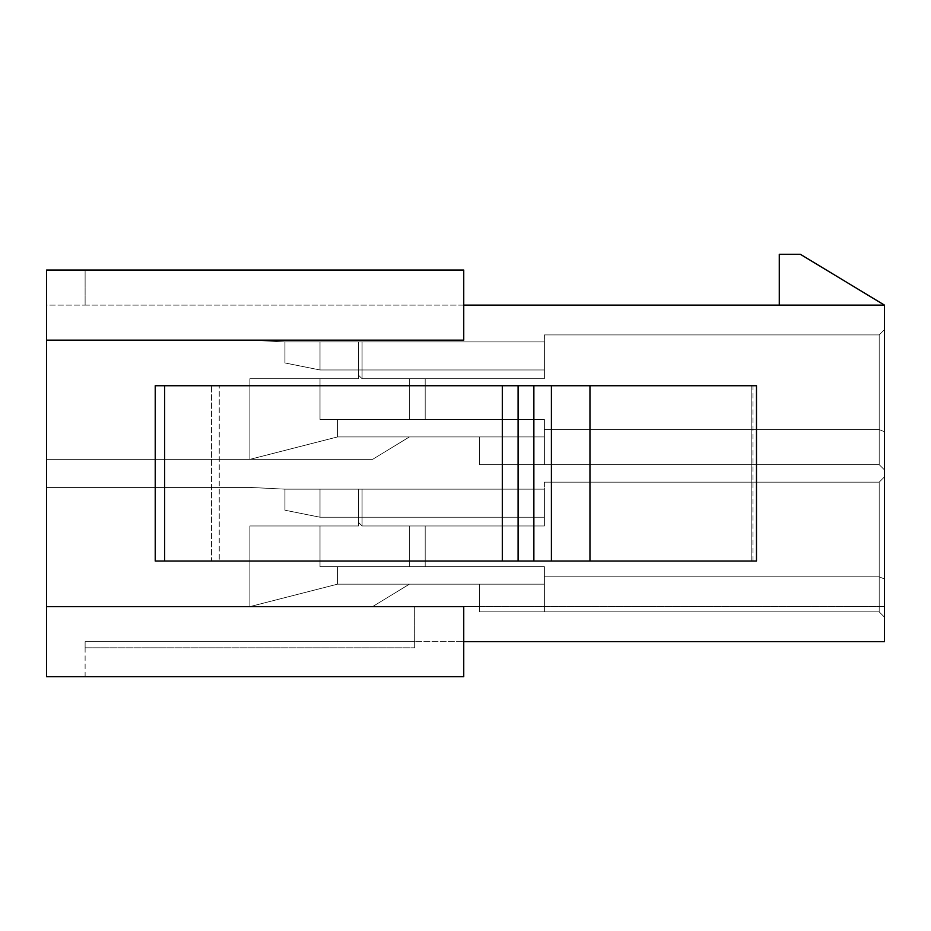 <?xml version="1.0" encoding="UTF-8"?>
<svg xmlns="http://www.w3.org/2000/svg" width="931" height="931" viewBox="0 0 931 931"><rect width="100%" height="100%" fill="white"/><g stroke="black" fill="none" stroke-linecap="round" stroke-linejoin="round"><path stroke-width="0.7" stroke-dasharray="4.66 3.49" d="M463.743 340.164L46.55 340.164L46.55 270.048L463.743 270.048L463.743 340.164L46.55 340.164L463.743 340.164L463.743 270.048L85.117 270.048L463.743 270.048L463.743 305.112L85.117 305.112L85.117 270.048L85.117 305.112L463.743 305.112L463.743 340.164M46.55 606.616L372.598 606.616L46.55 606.616L46.55 487.413L46.55 606.616L46.55 487.413L46.55 606.616L46.55 487.413L46.55 606.616L46.55 487.413L46.55 606.616L46.55 487.413L46.55 606.616L46.55 487.413L46.55 606.616L46.55 487.413L46.55 606.616L46.55 487.413L46.55 606.616L46.55 487.413L46.55 606.616L46.55 487.413L249.892 487.413L46.55 487.413L249.892 487.413L46.55 487.413L249.892 487.413L46.55 487.413L249.892 487.413L46.55 487.413L249.892 487.413L46.55 487.413L249.892 487.413L46.55 487.413L249.892 487.413L46.55 487.413L249.892 487.413L46.55 487.413L249.892 487.413L46.55 487.413L46.55 606.616L372.598 606.616L46.55 606.616L372.598 606.616L46.55 606.616L372.598 606.616L46.55 606.616L372.598 606.616L46.55 606.616L372.598 606.616L46.55 606.616L372.598 606.616L46.55 606.616L372.598 606.616L46.55 606.616L372.598 606.616L46.55 606.616L249.892 606.616L46.55 606.616L46.55 676.732L463.743 676.732L463.743 606.616L46.55 606.616L463.743 606.616L463.743 641.668L463.743 606.616L46.55 606.616L46.55 340.164L249.892 340.164L46.55 340.164L249.892 340.164L46.55 340.164L249.892 340.164L46.55 340.164L249.892 340.164L46.55 340.164L249.892 340.164L46.55 340.164L249.892 340.164L46.55 340.164L249.892 340.164L46.55 340.164L249.892 340.164L46.55 340.164L249.892 340.164L46.55 340.164L46.55 459.367L372.598 459.367L46.55 459.367L372.598 459.367L46.55 459.367L372.598 459.367L46.55 459.367L372.598 459.367L46.55 459.367L372.598 459.367L46.55 459.367L372.598 459.367L46.55 459.367L372.598 459.367L46.55 459.367L372.598 459.367L46.55 459.367L372.598 459.367L46.55 459.367L46.55 340.164L46.55 459.367L46.55 340.164L46.55 459.367L46.55 340.164L46.55 459.367L46.55 340.164L46.55 459.367L46.55 340.164L46.55 459.367L46.55 340.164L46.55 459.367L46.55 340.164L46.55 459.367L46.55 340.164L46.55 459.367L46.55 340.164L46.55 459.367L46.55 340.164L249.892 340.164L46.55 340.164M85.117 676.732L85.117 641.668L463.743 641.668L85.117 641.668L85.117 676.732L463.743 676.732L85.117 676.732M85.117 270.048L46.55 270.048L85.117 270.048L85.117 305.112L85.117 270.048M46.55 305.112L46.55 270.048L46.55 305.112L85.117 305.112L46.55 305.112M779.27 305.112L779.27 254.268L800.311 254.268L884.45 305.112L463.743 305.112M155.233 385.737L211.488 385.737L211.488 561.032L155.233 561.032L155.233 385.737L155.233 561.032L211.488 561.032L211.488 385.737L155.233 385.737L155.233 561.032L756.484 561.032L751.783 561.032L756.484 561.032L756.484 385.737L155.233 385.737M884.45 305.112L884.45 641.668L463.743 641.668M219.239 561.032L751.783 561.032L219.239 561.032L219.239 385.737L219.239 561.032M502.309 561.032L502.309 385.737M518.09 561.032L518.09 385.737M533.859 561.032L533.859 385.737M551.396 561.032L551.396 385.737M589.963 561.032L589.963 385.737M544.379 482.153L879.19 482.153L544.379 482.153L879.19 482.153L544.379 482.153L879.19 482.153L544.379 482.153L879.19 482.153L544.379 482.153L879.19 482.153L544.379 482.153L879.19 482.153L544.379 482.153L879.19 482.153L544.379 482.153L879.19 482.153L544.379 482.153L879.19 482.153L544.379 482.153L879.19 482.153L544.379 482.153L544.379 525.98L544.379 489.159L358.575 489.159L358.575 525.98L249.892 525.98L249.892 606.616L372.598 606.616L249.892 606.616L249.892 525.98L358.575 525.98L358.575 489.159L284.944 489.159L249.892 487.413L46.55 487.413L249.892 487.413L284.944 489.159L249.892 487.413L284.944 489.159L249.892 487.413L284.944 489.159L249.892 487.413L284.944 489.159L249.892 487.413L284.944 489.159L249.892 487.413L284.944 489.159L249.892 487.413L284.944 489.159L249.892 487.413L284.944 489.159L249.892 487.413L284.944 489.159L249.892 487.413L284.944 489.159L358.575 489.159L284.944 489.159L358.575 489.159L284.944 489.159L358.575 489.159L284.944 489.159L358.575 489.159L284.944 489.159L358.575 489.159L284.944 489.159L358.575 489.159L284.944 489.159L358.575 489.159L284.944 489.159L358.575 489.159L284.944 489.159L358.575 489.159L284.944 489.159L358.575 489.159L358.575 525.98L358.575 489.159L358.575 525.98L358.575 489.159L358.575 525.98L358.575 489.159L358.575 525.98L358.575 489.159L358.575 525.98L358.575 489.159L358.575 525.98L358.575 489.159L358.575 525.98L358.575 489.159L358.575 525.98L358.575 489.159L358.575 525.98L358.575 489.159L544.379 489.159L284.944 489.159L544.379 489.159L284.944 489.159L544.379 489.159L284.944 489.159L544.379 489.159L284.944 489.159L544.379 489.159L284.944 489.159L544.379 489.159L284.944 489.159L544.379 489.159L284.944 489.159L544.379 489.159L284.944 489.159L544.379 489.159L284.944 489.159L544.379 489.159L544.379 517.217L320.008 517.217L544.379 517.217L320.008 517.217L544.379 517.217L320.008 517.217L544.379 517.217L320.008 517.217L544.379 517.217L320.008 517.217L544.379 517.217L320.008 517.217L544.379 517.217L320.008 517.217L544.379 517.217L320.008 517.217L544.379 517.217L320.008 517.217L544.379 517.217L320.008 517.217L544.379 517.217L544.379 489.159L544.379 525.98L544.379 482.153M544.379 334.904L879.19 334.904L544.379 334.904L879.19 334.904L544.379 334.904L879.19 334.904L544.379 334.904L879.19 334.904L544.379 334.904L879.19 334.904L544.379 334.904L879.19 334.904L544.379 334.904L879.19 334.904L544.379 334.904L879.19 334.904L544.379 334.904L879.19 334.904L544.379 334.904L879.19 334.904L544.379 334.904L544.379 378.731L544.379 341.921L358.575 341.921L358.575 378.731L249.892 378.731L249.892 459.367L372.598 459.367L46.55 459.367L249.892 459.367L249.892 378.731L358.575 378.731L358.575 341.921L284.944 341.921L249.892 340.164L284.944 341.921L249.892 340.164L284.944 341.921L249.892 340.164L284.944 341.921L249.892 340.164L284.944 341.921L249.892 340.164L284.944 341.921L249.892 340.164L284.944 341.921L249.892 340.164L284.944 341.921L249.892 340.164L284.944 341.921L249.892 340.164L284.944 341.921L249.892 340.164L284.944 341.921L358.575 341.921L284.944 341.921L358.575 341.921L358.575 378.731L358.575 341.921L284.944 341.921L358.575 341.921L358.575 378.731L249.892 378.731L358.575 378.731L358.575 341.921L284.944 341.921L358.575 341.921L284.944 341.921L358.575 341.921L284.944 341.921L358.575 341.921L358.575 378.731L249.892 378.731L249.892 459.367L249.892 378.731L358.575 378.731L358.575 341.921L358.575 378.731L358.575 341.921L358.575 378.731L358.575 341.921L284.944 341.921L358.575 341.921L284.944 341.921L358.575 341.921L284.944 341.921L358.575 341.921L284.944 341.921L358.575 341.921L358.575 378.731L249.892 378.731L249.892 459.367L249.892 378.731L358.575 378.731L249.892 378.731L358.575 378.731L249.892 378.731L358.575 378.731L358.575 341.921L358.575 378.731L358.575 341.921L358.575 378.731L358.575 341.921L358.575 378.731L358.575 341.921L544.379 341.921L284.944 341.921L544.379 341.921L284.944 341.921L544.379 341.921L284.944 341.921L544.379 341.921L284.944 341.921L544.379 341.921L284.944 341.921L544.379 341.921L284.944 341.921L544.379 341.921L284.944 341.921L544.379 341.921L284.944 341.921L544.379 341.921L284.944 341.921L544.379 341.921L544.379 369.968L320.008 369.968L544.379 369.968L320.008 369.968L544.379 369.968L320.008 369.968L544.379 369.968L320.008 369.968L544.379 369.968L320.008 369.968L544.379 369.968L320.008 369.968L544.379 369.968L320.008 369.968L544.379 369.968L320.008 369.968L544.379 369.968L320.008 369.968L544.379 369.968L320.008 369.968L544.379 369.968L544.379 341.921L544.379 378.731L544.379 334.904M249.892 459.367L249.892 378.731L249.892 459.367L249.892 378.731L249.892 459.367L249.892 378.731L249.892 459.367L249.892 378.731L358.575 378.731L249.892 378.731L358.575 378.731L249.892 378.731L358.575 378.731L249.892 378.731L358.575 378.731L249.892 378.731L249.892 459.367L249.892 378.731L249.892 459.367L249.892 378.731L249.892 459.367L249.892 378.731L249.892 459.367L337.534 436.93L249.892 459.367L337.534 436.93L337.534 419.392L337.534 436.93L544.379 436.93L337.534 436.93L337.534 419.392L320.008 419.392L544.379 419.392L544.379 429.563L879.19 429.563L879.19 334.904L879.19 429.563L544.379 429.563L544.379 419.392L425.188 419.392L544.379 419.392L544.379 464.627L879.19 464.627L879.19 334.904L879.19 464.627L544.379 464.627L544.379 419.392L425.188 419.392L425.188 378.731L425.188 419.392L544.379 419.392L544.379 464.627L879.19 464.627L879.19 334.904L879.19 464.627L544.379 464.627L544.379 419.392L425.188 419.392L425.188 378.731L544.379 378.731L425.188 378.731L425.188 419.392L544.379 419.392L544.379 429.563L879.19 429.563L879.19 334.904L879.19 429.563L544.379 429.563L544.379 419.392L425.188 419.392L425.188 378.731L544.379 378.731L425.188 378.731L425.188 419.392L544.379 419.392L544.379 429.563L879.19 429.563L879.19 334.904L879.19 429.563L544.379 429.563L544.379 419.392L425.188 419.392L425.188 378.731L544.379 378.731L425.188 378.731L425.188 419.392L544.379 419.392L544.379 464.627L879.19 464.627L879.19 334.904L879.19 464.627L544.379 464.627L544.379 419.392L425.188 419.392L425.188 378.731L544.379 378.731L425.188 378.731L425.188 419.392L544.379 419.392L544.379 464.627L879.19 464.627L879.19 334.904L879.19 464.627L544.379 464.627L544.379 419.392L425.188 419.392L425.188 378.731L544.379 378.731L425.188 378.731L425.188 419.392L544.379 419.392L544.379 429.563L879.19 429.563L879.19 334.904L879.19 429.563L544.379 429.563L544.379 419.392L425.188 419.392L425.188 378.731L544.379 378.731L425.188 378.731L425.188 419.392L544.379 419.392L544.379 429.563L879.19 429.563L879.19 334.904L879.19 429.563L544.379 429.563L544.379 419.392L425.188 419.392L425.188 378.731L544.379 378.731L425.188 378.731L425.188 419.392L544.379 419.392L544.379 464.627L879.19 464.627L879.19 334.904L879.19 464.627L544.379 464.627L544.379 419.392L425.188 419.392L425.188 378.731L544.379 378.731L425.188 378.731L425.188 419.392L544.379 419.392L544.379 436.93L544.379 419.392L320.008 419.392L320.008 378.731L249.892 378.731L358.575 378.731L320.008 378.731L320.008 419.392L425.188 419.392L425.188 378.731L544.379 378.731L425.188 378.731L425.188 419.392L409.407 419.392L409.407 378.731L409.407 419.392L409.407 378.731L544.379 378.731L409.407 378.731L425.188 378.731L409.407 378.731L425.188 378.731L409.407 378.731L425.188 378.731L409.407 378.731L425.188 378.731L409.407 378.731L425.188 378.731L409.407 378.731L425.188 378.731L409.407 378.731L425.188 378.731L409.407 378.731L425.188 378.731L409.407 378.731L425.188 378.731L409.407 378.731L409.407 419.392L409.407 378.731L409.407 419.392L409.407 378.731L409.407 419.392L409.407 378.731L409.407 419.392L409.407 378.731L409.407 419.392L409.407 378.731L409.407 419.392L409.407 378.731L409.407 419.392L409.407 378.731L409.407 419.392L409.407 378.731L409.407 419.392L425.188 419.392L409.407 419.392L425.188 419.392L409.407 419.392L425.188 419.392L409.407 419.392L425.188 419.392L409.407 419.392L425.188 419.392L409.407 419.392L425.188 419.392L409.407 419.392L425.188 419.392L409.407 419.392L425.188 419.392L409.407 419.392L425.188 419.392L409.407 419.392L409.407 378.731L409.407 419.392L320.008 419.392L320.008 378.731L249.892 378.731L358.575 378.731L358.575 375.228L362.078 378.731L409.407 378.731L362.078 378.731L358.575 375.228L358.575 378.731L320.008 378.731L320.008 419.392L337.534 419.392L337.534 436.93L249.892 459.367L337.534 436.93L544.379 436.93L544.379 419.392L337.534 419.392L544.379 419.392L544.379 436.93L337.534 436.93L337.534 419.392L320.008 419.392L409.407 419.392L409.407 378.731L409.407 419.392L320.008 419.392L320.008 378.731L249.892 378.731L358.575 378.731L358.575 375.228L362.078 378.731L409.407 378.731L362.078 378.731L358.575 375.228L358.575 378.731L320.008 378.731L320.008 419.392L337.534 419.392L337.534 436.93L249.892 459.367L337.534 436.93L544.379 436.93L544.379 419.392L337.534 419.392L544.379 419.392L544.379 436.93L337.534 436.93L337.534 419.392L320.008 419.392L409.407 419.392L409.407 378.731L409.407 419.392L320.008 419.392L320.008 378.731L249.892 378.731L358.575 378.731L358.575 375.228L362.078 378.731L409.407 378.731L362.078 378.731L358.575 375.228L358.575 378.731L320.008 378.731L320.008 419.392L337.534 419.392L337.534 436.93L249.892 459.367L337.534 436.93L544.379 436.93L544.379 419.392L337.534 419.392L544.379 419.392L544.379 436.93L337.534 436.93L337.534 419.392L320.008 419.392L409.407 419.392L409.407 378.731L409.407 419.392L320.008 419.392L320.008 378.731L249.892 378.731L358.575 378.731L358.575 375.228L362.078 378.731L409.407 378.731L362.078 378.731L358.575 375.228L358.575 378.731L320.008 378.731L320.008 419.392L337.534 419.392L337.534 436.93L249.892 459.367L337.534 436.93L544.379 436.93L544.379 419.392L337.534 419.392L544.379 419.392L544.379 436.93L337.534 436.93L337.534 419.392L320.008 419.392L409.407 419.392L409.407 378.731L409.407 419.392L320.008 419.392L320.008 378.731L249.892 378.731L358.575 378.731L358.575 375.228L362.078 378.731L409.407 378.731L362.078 378.731L358.575 375.228L358.575 378.731L320.008 378.731L320.008 419.392L337.534 419.392L337.534 436.93L249.892 459.367L337.534 436.93L544.379 436.93L337.534 436.93L337.534 419.392L544.379 419.392L544.379 436.93L544.379 419.392L320.008 419.392L409.407 419.392L409.407 378.731L409.407 419.392L320.008 419.392L320.008 378.731L249.892 378.731L358.575 378.731L358.575 375.228L362.078 378.731L409.407 378.731L362.078 378.731L358.575 375.228L358.575 378.731L320.008 378.731L320.008 419.392L337.534 419.392L337.534 436.93L249.892 459.367L337.534 436.93L544.379 436.93L337.534 436.93L337.534 419.392L544.379 419.392L544.379 436.93L544.379 419.392L320.008 419.392L409.407 419.392L409.407 378.731L409.407 419.392L320.008 419.392L320.008 378.731L249.892 378.731L358.575 378.731L358.575 375.228L362.078 378.731L409.407 378.731L362.078 378.731L358.575 375.228L358.575 378.731L320.008 378.731L320.008 419.392L337.534 419.392L337.534 436.93L249.892 459.367L337.534 436.93L544.379 436.93L337.534 436.93L337.534 419.392L544.379 419.392L544.379 436.93L544.379 419.392L320.008 419.392L409.407 419.392L409.407 378.731L409.407 419.392L320.008 419.392L320.008 378.731L249.892 378.731L358.575 378.731L358.575 375.228L362.078 378.731L409.407 378.731L362.078 378.731L358.575 375.228L358.575 378.731L320.008 378.731L320.008 419.392L337.534 419.392L337.534 436.93L249.892 459.367L337.534 436.93L544.379 436.93L544.379 419.392L337.534 419.392L544.379 419.392L544.379 436.93L337.534 436.93L337.534 419.392L320.008 419.392L409.407 419.392L409.407 378.731L409.407 419.392L320.008 419.392L320.008 378.731L249.892 378.731L358.575 378.731L358.575 375.228L362.078 378.731L409.407 378.731L362.078 378.731L358.575 375.228L358.575 378.731L320.008 378.731L320.008 419.392L337.534 419.392L337.534 436.93L249.892 459.367L337.534 436.93L544.379 436.93L544.379 419.392L337.534 419.392L544.379 419.392L544.379 436.93L337.534 436.93L249.892 459.367L337.534 436.93L409.407 436.93L337.534 436.93L249.892 459.367L337.534 436.93L409.407 436.93L372.598 459.367L409.407 436.93L337.534 436.93L249.892 459.367L337.534 436.93L409.407 436.93L372.598 459.367L409.407 436.93L337.534 436.93L249.892 459.367L337.534 436.93L409.407 436.93L372.598 459.367L409.407 436.93L337.534 436.93L249.892 459.367L337.534 436.93L409.407 436.93L372.598 459.367L409.407 436.93L337.534 436.93L249.892 459.367L337.534 436.93L409.407 436.93L372.598 459.367L409.407 436.93L337.534 436.93L249.892 459.367L337.534 436.93L409.407 436.93L372.598 459.367L409.407 436.93L337.534 436.93L249.892 459.367L337.534 436.93L409.407 436.93L372.598 459.367L409.407 436.93L337.534 436.93L249.892 459.367L337.534 436.93L409.407 436.93L372.598 459.367L409.407 436.93L337.534 436.93L249.892 459.367M249.892 606.616L249.892 525.98L358.575 525.98L249.892 525.98L358.575 525.98L249.892 525.98L358.575 525.98L249.892 525.98L358.575 525.98L249.892 525.98L358.575 525.98L249.892 525.98L358.575 525.98L249.892 525.98L358.575 525.98L249.892 525.98L358.575 525.98L249.892 525.98L358.575 525.98L249.892 525.98L249.892 606.616L249.892 525.98L249.892 606.616L249.892 525.98L249.892 606.616L249.892 525.98L249.892 606.616L249.892 525.98L249.892 606.616L249.892 525.98L249.892 606.616L249.892 525.98L249.892 606.616L249.892 525.98L249.892 606.616L249.892 525.98L249.892 606.616L337.534 584.168L249.892 606.616L337.534 584.168L337.534 566.642L337.534 584.168L544.379 584.168L337.534 584.168L337.534 566.642L320.008 566.642L544.379 566.642L544.379 611.865L879.19 611.865L879.19 482.153L879.19 611.865L544.379 611.865L544.379 566.642L425.188 566.642L544.379 566.642L544.379 576.813L879.19 576.813L879.19 482.153L879.19 576.813L544.379 576.813L544.379 566.642L425.188 566.642L425.188 525.98L425.188 566.642L544.379 566.642L544.379 576.813L879.19 576.813L879.19 482.153L879.19 576.813L544.379 576.813L544.379 566.642L425.188 566.642L425.188 525.98L544.379 525.98L425.188 525.98L425.188 566.642L544.379 566.642L544.379 611.865L879.19 611.865L879.19 482.153L879.19 611.865L544.379 611.865L544.379 566.642L425.188 566.642L425.188 525.98L544.379 525.98L425.188 525.98L425.188 566.642L544.379 566.642L544.379 611.865L879.19 611.865L879.19 482.153L879.19 611.865L544.379 611.865L544.379 566.642L425.188 566.642L425.188 525.98L544.379 525.98L425.188 525.98L425.188 566.642L544.379 566.642L544.379 576.813L879.19 576.813L879.19 482.153L879.19 576.813L544.379 576.813L544.379 566.642L425.188 566.642L425.188 525.98L544.379 525.98L425.188 525.98L425.188 566.642L544.379 566.642L544.379 576.813L879.19 576.813L879.19 482.153L879.19 576.813L544.379 576.813L544.379 566.642L425.188 566.642L425.188 525.98L544.379 525.98L425.188 525.98L425.188 566.642L544.379 566.642L544.379 611.865L879.19 611.865L879.19 482.153L879.19 611.865L544.379 611.865L544.379 566.642L425.188 566.642L425.188 525.98L544.379 525.98L425.188 525.98L425.188 566.642L544.379 566.642L544.379 611.865L879.19 611.865L879.19 482.153L879.19 611.865L544.379 611.865L544.379 566.642L425.188 566.642L425.188 525.98L544.379 525.98L425.188 525.98L425.188 566.642L544.379 566.642L544.379 576.813L879.19 576.813L879.19 482.153L879.19 576.813L544.379 576.813L544.379 566.642L425.188 566.642L425.188 525.98L544.379 525.98L425.188 525.98L425.188 566.642L544.379 566.642L544.379 584.168L544.379 566.642L320.008 566.642L320.008 525.98L249.892 525.98L358.575 525.98L320.008 525.98L320.008 566.642L425.188 566.642L425.188 525.98L544.379 525.98L425.188 525.98L425.188 566.642L409.407 566.642L409.407 525.98L409.407 566.642L425.188 566.642L409.407 566.642L409.407 525.98L544.379 525.98L409.407 525.98L409.407 566.642L425.188 566.642L409.407 566.642L425.188 566.642L409.407 566.642L425.188 566.642L409.407 566.642L425.188 566.642L409.407 566.642L425.188 566.642L409.407 566.642L425.188 566.642L409.407 566.642L425.188 566.642L409.407 566.642L425.188 566.642L409.407 566.642L409.407 525.98L425.188 525.98L409.407 525.98L409.407 566.642L409.407 525.98L409.407 566.642L409.407 525.98L409.407 566.642L409.407 525.98L409.407 566.642L409.407 525.98L409.407 566.642L409.407 525.98L409.407 566.642L409.407 525.98L409.407 566.642L409.407 525.98L409.407 566.642L320.008 566.642L320.008 525.98L249.892 525.98L358.575 525.98L358.575 522.466L358.575 525.98L320.008 525.98L320.008 566.642L337.534 566.642L337.534 584.168L249.892 606.616L337.534 584.168L544.379 584.168L337.534 584.168L337.534 566.642L544.379 566.642L544.379 584.168L544.379 566.642L320.008 566.642L409.407 566.642L409.407 525.98L425.188 525.98L409.407 525.98L425.188 525.98L409.407 525.98L425.188 525.98L409.407 525.98L425.188 525.98L409.407 525.98L425.188 525.98L409.407 525.98L425.188 525.98L409.407 525.98L425.188 525.98L409.407 525.98L425.188 525.98L409.407 525.98L409.407 566.642L320.008 566.642L320.008 525.98L249.892 525.98L358.575 525.98L358.575 522.466L362.078 525.98L358.575 522.466L358.575 525.98L320.008 525.98L320.008 566.642L337.534 566.642L337.534 584.168L249.892 606.616L337.534 584.168L544.379 584.168L337.534 584.168L337.534 566.642L544.379 566.642L544.379 584.168L544.379 566.642L320.008 566.642L409.407 566.642L409.407 525.98L362.078 525.98L409.407 525.98L409.407 566.642L320.008 566.642L320.008 525.98L249.892 525.98L358.575 525.98L358.575 522.466L362.078 525.98L358.575 522.466L358.575 525.98L320.008 525.98L320.008 566.642L337.534 566.642L337.534 584.168L249.892 606.616L337.534 584.168L544.379 584.168L337.534 584.168L337.534 566.642L544.379 566.642L544.379 584.168L544.379 566.642L320.008 566.642L409.407 566.642L409.407 525.98L362.078 525.98L409.407 525.98L409.407 566.642L320.008 566.642L320.008 525.98L249.892 525.98L358.575 525.98L358.575 522.466L362.078 525.98L358.575 522.466L358.575 525.98L320.008 525.98L320.008 566.642L337.534 566.642L337.534 584.168L249.892 606.616L337.534 584.168L544.379 584.168L337.534 584.168L337.534 566.642L544.379 566.642L544.379 584.168L544.379 566.642L320.008 566.642L409.407 566.642L409.407 525.98L362.078 525.98L409.407 525.98L409.407 566.642L320.008 566.642L320.008 525.98L249.892 525.98L358.575 525.98L358.575 522.466L362.078 525.98L358.575 522.466L358.575 525.98L320.008 525.98L320.008 566.642L337.534 566.642L337.534 584.168L249.892 606.616L337.534 584.168L544.379 584.168L337.534 584.168L337.534 566.642L544.379 566.642L544.379 584.168L544.379 566.642L320.008 566.642L409.407 566.642L409.407 525.98L362.078 525.98L409.407 525.98L409.407 566.642L320.008 566.642L320.008 525.98L249.892 525.98L358.575 525.98L358.575 522.466L362.078 525.98L358.575 522.466L358.575 525.98L320.008 525.98L320.008 566.642L337.534 566.642L337.534 584.168L249.892 606.616L337.534 584.168L544.379 584.168L337.534 584.168L337.534 566.642L544.379 566.642L544.379 584.168L544.379 566.642L320.008 566.642L409.407 566.642L409.407 525.98L362.078 525.98L409.407 525.98L409.407 566.642L320.008 566.642L320.008 525.98L249.892 525.98L358.575 525.98L358.575 522.466L362.078 525.98L358.575 522.466L358.575 525.98L320.008 525.98L320.008 566.642L337.534 566.642L337.534 584.168L249.892 606.616L337.534 584.168L544.379 584.168L337.534 584.168L337.534 566.642L544.379 566.642L544.379 584.168L544.379 566.642L320.008 566.642L409.407 566.642L409.407 525.98L362.078 525.98L409.407 525.98L409.407 566.642L320.008 566.642L320.008 525.98L249.892 525.98L358.575 525.98L358.575 522.466L362.078 525.98L358.575 522.466L358.575 525.98L320.008 525.98L320.008 566.642L337.534 566.642L337.534 584.168L249.892 606.616L337.534 584.168L544.379 584.168L337.534 584.168L337.534 566.642L544.379 566.642L544.379 584.168L544.379 566.642L320.008 566.642L409.407 566.642L409.407 525.98L362.078 525.98L409.407 525.98L409.407 566.642L320.008 566.642L320.008 525.98L249.892 525.98L358.575 525.98L358.575 522.466L362.078 525.98L358.575 522.466L358.575 525.98L320.008 525.98L320.008 566.642L337.534 566.642L337.534 584.168L249.892 606.616L337.534 584.168L544.379 584.168L337.534 584.168L249.892 606.616L337.534 584.168L409.407 584.168L337.534 584.168L249.892 606.616L337.534 584.168L409.407 584.168L372.598 606.616L409.407 584.168L337.534 584.168L249.892 606.616L337.534 584.168L409.407 584.168L372.598 606.616L409.407 584.168L337.534 584.168L249.892 606.616L337.534 584.168L409.407 584.168L372.598 606.616L409.407 584.168L337.534 584.168L249.892 606.616L337.534 584.168L409.407 584.168L372.598 606.616L409.407 584.168L337.534 584.168L249.892 606.616L337.534 584.168L409.407 584.168L372.598 606.616L409.407 584.168L337.534 584.168L249.892 606.616L337.534 584.168L409.407 584.168L372.598 606.616L409.407 584.168L337.534 584.168L249.892 606.616L337.534 584.168L409.407 584.168L372.598 606.616L409.407 584.168L337.534 584.168L249.892 606.616L337.534 584.168L409.407 584.168L372.598 606.616L409.407 584.168L337.534 584.168L249.892 606.616M284.944 489.159L320.008 489.159L284.944 489.159L284.944 510.2L284.944 489.159L284.944 510.2L320.008 517.217L284.944 510.2L284.944 489.159L284.944 510.2L320.008 517.217L320.008 489.159L320.008 517.217L284.944 510.2L284.944 489.159L284.944 510.2L320.008 517.217L320.008 489.159L320.008 517.217L284.944 510.2L284.944 489.159L284.944 510.2L320.008 517.217L320.008 489.159L320.008 517.217L284.944 510.2L284.944 489.159L284.944 510.2L320.008 517.217L320.008 489.159L320.008 517.217L284.944 510.2L284.944 489.159L284.944 510.2L320.008 517.217L320.008 489.159L320.008 517.217L284.944 510.2L284.944 489.159L284.944 510.2L320.008 517.217L320.008 489.159L320.008 517.217L284.944 510.2L284.944 489.159L284.944 510.2L320.008 517.217L320.008 489.159L320.008 517.217L284.944 510.2L320.008 517.217L320.008 489.159L320.008 517.217L320.008 489.159L320.008 517.217L284.944 510.2L284.944 489.159M284.944 341.921L320.008 341.921L284.944 341.921L284.944 362.95L320.008 369.968L320.008 341.921L320.008 369.968L284.944 362.95L284.944 341.921L284.944 362.95L320.008 369.968L320.008 341.921L320.008 369.968L284.944 362.95L284.944 341.921L284.944 362.95L320.008 369.968L320.008 341.921L320.008 369.968L284.944 362.95L284.944 341.921L284.944 362.95L320.008 369.968L320.008 341.921L320.008 369.968L284.944 362.95L284.944 341.921L284.944 362.95L320.008 369.968L320.008 341.921L320.008 369.968L284.944 362.95L284.944 341.921L284.944 362.95L320.008 369.968L320.008 341.921L320.008 369.968L284.944 362.95L284.944 341.921L284.944 362.95L284.944 341.921L284.944 362.95L320.008 369.968L284.944 362.95L320.008 369.968L320.008 341.921L320.008 369.968L320.008 341.921L320.008 369.968L284.944 362.95L284.944 341.921L284.944 362.95L320.008 369.968L320.008 341.921L320.008 369.968L284.944 362.95L284.944 341.921M320.008 489.159L320.008 517.217L284.944 510.2L320.008 517.217L320.008 489.159M320.008 341.921L320.008 369.968L284.944 362.95L320.008 369.968L320.008 341.921M409.407 525.98L362.078 525.98L409.407 525.98L409.407 566.642L409.407 525.98L362.078 525.98L358.575 522.466L362.078 525.98L409.407 525.98L409.407 566.642L320.008 566.642L409.407 566.642L409.407 525.98L362.078 525.98L358.575 522.466L358.575 525.98L358.575 522.466L362.078 525.98L409.407 525.98M544.379 566.642L544.379 584.168L544.379 566.642L337.534 566.642L544.379 566.642M409.407 419.392L409.407 378.731L409.407 419.392L320.008 419.392L409.407 419.392M358.575 378.731L358.575 375.228L362.078 378.731L409.407 378.731L362.078 378.731L358.575 375.228L358.575 378.731M362.078 525.98L358.575 522.466L358.575 489.159L358.575 522.466L362.078 525.98L362.078 489.159L362.078 525.98L358.575 522.466L358.575 489.159L358.575 522.466L362.078 525.98L358.575 522.466L358.575 489.159L358.575 522.466L362.078 525.98L362.078 489.159L362.078 525.98L358.575 522.466L358.575 489.159L358.575 522.466L362.078 525.98L362.078 489.159L362.078 525.98L358.575 522.466L358.575 489.159L358.575 522.466L362.078 525.98L362.078 489.159L362.078 525.98L358.575 522.466L358.575 489.159L358.575 522.466L362.078 525.98L362.078 489.159L362.078 525.98L358.575 522.466L358.575 489.159L358.575 522.466L362.078 525.98L362.078 489.159L362.078 525.98L358.575 522.466L358.575 489.159L358.575 522.466L362.078 525.98L362.078 489.159L362.078 525.98L358.575 522.466L358.575 489.159L358.575 522.466L362.078 525.98L362.078 489.159L362.078 525.98L358.575 522.466L358.575 489.159L358.575 522.466L362.078 525.98L362.078 489.159L362.078 525.98L362.078 489.159L362.078 525.98L544.379 525.98L362.078 525.98M358.575 375.228L362.078 378.731L362.078 341.921L362.078 378.731L358.575 375.228L358.575 341.921L358.575 375.228L362.078 378.731L362.078 341.921L362.078 378.731L358.575 375.228L362.078 378.731L362.078 341.921L362.078 378.731L358.575 375.228L358.575 341.921L358.575 375.228L362.078 378.731L362.078 341.921L362.078 378.731L358.575 375.228L358.575 341.921L358.575 375.228L362.078 378.731L362.078 341.921L362.078 378.731L358.575 375.228L358.575 341.921L358.575 375.228L362.078 378.731L362.078 341.921L362.078 378.731L358.575 375.228L358.575 341.921L358.575 375.228L362.078 378.731L362.078 341.921L362.078 378.731L358.575 375.228L358.575 341.921L358.575 375.228L362.078 378.731L362.078 341.921L362.078 378.731L358.575 375.228L358.575 341.921L358.575 375.228L362.078 378.731L362.078 341.921L362.078 378.731L358.575 375.228L358.575 341.921L358.575 375.228L362.078 378.731L362.078 341.921L362.078 378.731L544.379 378.731L362.078 378.731L544.379 378.731L362.078 378.731L544.379 378.731L362.078 378.731L544.379 378.731L362.078 378.731L544.379 378.731L362.078 378.731L544.379 378.731L362.078 378.731L544.379 378.731L362.078 378.731L544.379 378.731L362.078 378.731L544.379 378.731L362.078 378.731L544.379 378.731L362.078 378.731L358.575 375.228L358.575 341.921L358.575 375.228M544.379 611.865L479.523 611.865L544.379 611.865L544.379 584.168L544.379 611.865L479.523 611.865L479.523 584.168L544.379 584.168L479.523 584.168L544.379 584.168L544.379 611.865L879.19 611.865L544.379 611.865L544.379 576.813L544.379 611.865L544.379 584.168L479.523 584.168L544.379 584.168L544.379 611.865L479.523 611.865L479.523 584.168L544.379 584.168L479.523 584.168L544.379 584.168L544.379 611.865L879.19 611.865L544.379 611.865L544.379 576.813L544.379 611.865L544.379 584.168L479.523 584.168L544.379 584.168L544.379 611.865L479.523 611.865L544.379 611.865L544.379 584.168L479.523 584.168L544.379 584.168L544.379 611.865L479.523 611.865L479.523 584.168L544.379 584.168L479.523 584.168L544.379 584.168L544.379 611.865L544.379 584.168L479.523 584.168L544.379 584.168L544.379 611.865L479.523 611.865L479.523 584.168L479.523 611.865L879.19 611.865L544.379 611.865L544.379 576.813L544.379 611.865L544.379 584.168L479.523 584.168L479.523 611.865L544.379 611.865L479.523 611.865L479.523 584.168L479.523 611.865L879.19 611.865L544.379 611.865L544.379 576.813L544.379 611.865L544.379 584.168L544.379 611.865L479.523 611.865L479.523 584.168L479.523 611.865L544.379 611.865L544.379 584.168L479.523 584.168L479.523 611.865L479.523 584.168L479.523 611.865L544.379 611.865L479.523 611.865L479.523 584.168L479.523 611.865L544.379 611.865L544.379 584.168L544.379 611.865L479.523 611.865L479.523 584.168L479.523 611.865L879.19 611.865L544.379 611.865L544.379 576.813L544.379 611.865L544.379 584.168L479.523 584.168L479.523 611.865L544.379 611.865M544.379 464.627L879.19 464.627L544.379 464.627L544.379 429.563L544.379 464.627L544.379 436.93L544.379 464.627L479.523 464.627L479.523 436.93L544.379 436.93L479.523 436.93L544.379 436.93L544.379 464.627L544.379 436.93L479.523 436.93L544.379 436.93L544.379 464.627L479.523 464.627L479.523 436.93L544.379 436.93L479.523 436.93L544.379 436.93L544.379 464.627L544.379 436.93L479.523 436.93L544.379 436.93L544.379 464.627L479.523 464.627L879.19 464.627L544.379 464.627L544.379 429.563L544.379 464.627L544.379 436.93L479.523 436.93L544.379 436.93L544.379 464.627L479.523 464.627L479.523 436.93L544.379 436.93L479.523 436.93L544.379 436.93L544.379 464.627L879.19 464.627L544.379 464.627L544.379 429.563L544.379 464.627L544.379 436.93L479.523 436.93L544.379 436.93L544.379 464.627L479.523 464.627L479.523 436.93L479.523 464.627L544.379 464.627L544.379 436.93L479.523 436.93L479.523 464.627L544.379 464.627L479.523 464.627L479.523 436.93L479.523 464.627L544.379 464.627L544.379 436.93L544.379 464.627L479.523 464.627L479.523 436.93L479.523 464.627L879.19 464.627L544.379 464.627L544.379 429.563L544.379 464.627L544.379 436.93L479.523 436.93L479.523 464.627L479.523 436.93L479.523 464.627L544.379 464.627L479.523 464.627L479.523 436.93L479.523 464.627L879.19 464.627L544.379 464.627L544.379 429.563L544.379 464.627L544.379 436.93L544.379 464.627L479.523 464.627L479.523 436.93L479.523 464.627L544.379 464.627L544.379 436.93L479.523 436.93L479.523 464.627L544.379 464.627M409.407 436.93L372.598 459.367L409.407 436.93L337.534 436.93L409.407 436.93L372.598 459.367L409.407 436.93M409.407 584.168L372.598 606.616L409.407 584.168L337.534 584.168L409.407 584.168L372.598 606.616L409.407 584.168M479.523 611.865L479.523 584.168L479.523 611.865M479.523 464.627L479.523 436.93L479.523 464.627M879.19 464.627L879.19 429.563L879.19 464.627L879.19 429.563L879.19 464.627L879.19 429.563L879.19 464.627L879.19 429.563L879.19 464.627L879.19 429.563L879.19 464.627L884.45 469.887L879.19 464.627L884.45 469.887L884.45 329.644L879.19 334.904L884.45 329.644L879.19 334.904L884.45 329.644L884.45 431.74L879.19 429.563L884.45 431.74L884.45 329.644L879.19 334.904L884.45 329.644L879.19 334.904L884.45 329.644L884.45 469.887L884.45 329.644L879.19 334.904L884.45 329.644L879.19 334.904L884.45 329.644L884.45 469.887L884.45 431.74L879.19 429.563L884.45 431.74L884.45 329.644L884.45 469.887L879.19 464.627L884.45 469.887L884.45 431.74L884.45 469.887L879.19 464.627L884.45 469.887L884.45 329.644L879.19 334.904L884.45 329.644L884.45 431.74L879.19 429.563L884.45 431.74L884.45 329.644L884.45 469.887L879.19 464.627L884.45 469.887L884.45 329.644L879.19 334.904L884.45 329.644L884.45 469.887L884.45 431.74L879.19 429.563L884.45 431.74L884.45 329.644L879.19 334.904L884.45 329.644L884.45 469.887L884.45 431.74L879.19 429.563L884.45 431.74L884.45 329.644L879.19 334.904L884.45 329.644L884.45 469.887L879.19 464.627L884.45 469.887L884.45 329.644L884.45 469.887L879.19 464.627M879.19 611.865L879.19 576.813L879.19 611.865L879.19 576.813L879.19 611.865L879.19 576.813L879.19 611.865L879.19 576.813L879.19 611.865L879.19 576.813L879.19 611.865L884.45 617.125L879.19 611.865L884.45 617.125L884.45 476.893L884.45 617.125L884.45 578.989L879.19 576.813L884.45 578.989L884.45 476.893L879.19 482.153L884.45 476.893L879.19 482.153L884.45 476.893L884.45 617.125L884.45 578.989L879.19 576.813L884.45 578.989L884.45 476.893L879.19 482.153L884.45 476.893L884.45 617.125L879.19 611.865L884.45 617.125L884.45 476.893L884.45 617.125L879.19 611.865L884.45 617.125L884.45 476.893L879.19 482.153L884.45 476.893L884.45 617.125L884.45 476.893L879.19 482.153L884.45 476.893L879.19 482.153L884.45 476.893L879.19 482.153L884.45 476.893L884.45 617.125L884.45 476.893L879.19 482.153L884.45 476.893L884.45 617.125L879.19 611.865L884.45 617.125L884.45 476.893L884.45 617.125L884.45 476.893L879.19 482.153L884.45 476.893L884.45 617.125L884.45 578.989L879.19 576.813L884.45 578.989L884.45 476.893L879.19 482.153L884.45 476.893L884.45 617.125L879.19 611.865M879.19 576.813L884.45 578.989L879.19 576.813M85.117 641.668L85.117 647.801L85.117 641.668L85.117 647.801L85.117 641.668L85.117 647.801L85.117 641.668L85.117 647.801L85.117 641.668L85.117 647.801L85.117 641.668L85.117 647.801L85.117 641.668L414.667 641.668L414.667 647.801L414.667 641.668L85.117 641.668L414.667 641.668L414.667 647.801L414.667 641.668L85.117 641.668L414.667 641.668L414.667 647.801L414.667 641.668L85.117 641.668L414.667 641.668L414.667 647.801L414.667 641.668L85.117 641.668L414.667 641.668L414.667 647.801L414.667 641.668L85.117 641.668L414.667 641.668L414.667 647.801L414.667 641.668L85.117 641.668M884.45 641.668L884.45 606.616L884.45 641.668L884.45 606.616L884.45 641.668L414.667 641.668L884.45 641.668M414.667 641.668L414.667 606.616L884.45 606.616L414.667 606.616L414.667 641.668M751.783 561.032L751.783 385.737L751.783 561.032M164.659 385.737L164.659 561.032M752.946 561.032L752.946 385.737M85.117 647.801L414.667 647.801L85.117 647.801"/><path stroke-width="1.4" d="M46.55 340.164L463.743 340.164L463.743 270.048L46.55 270.048L46.55 606.616L463.743 606.616L463.743 676.732L46.55 676.732L46.55 606.616M463.743 305.112L884.45 305.112L800.311 254.268L779.27 254.268L779.27 305.112M463.743 641.668L884.45 641.668L884.45 305.112M155.233 385.737L756.484 385.737L756.484 561.032L155.233 561.032L155.233 385.737M502.309 561.032L502.309 385.737M518.09 561.032L518.09 385.737M533.859 561.032L533.859 385.737M551.396 561.032L551.396 385.737M589.963 561.032L589.963 385.737M164.659 561.032L164.659 385.737"/></g></svg>
